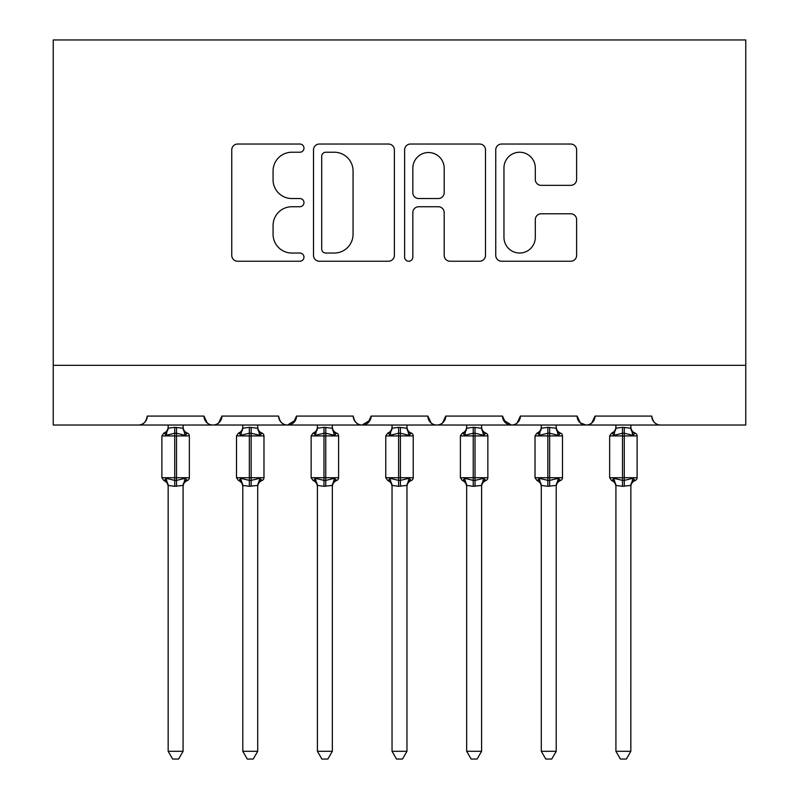 <?xml version="1.0" encoding="UTF-8"?>
<svg xmlns="http://www.w3.org/2000/svg" width="799" height="799" viewBox="0 0 799 799"><rect width="100%" height="100%" fill="white"/><g stroke="black" fill="none" stroke-linecap="round" stroke-linejoin="round"><path stroke-width="1.2" d="M303.98 148.135A4.105 4.105 0 0 0 299.875 144.04L237.613 144.04A5.863 5.863 0 0 0 231.76 149.892L231.76 255.38A5.863 5.863 0 0 0 237.613 261.233L299.875 261.233A4.105 4.105 0 0 0 303.98 257.138A4.105 4.105 0 0 0 299.875 253.033L291.825 253.033A18.757 18.757 0 0 1 273.068 234.277L273.068 225.488A18.757 18.757 0 0 1 291.825 206.741L299.875 206.741A4.105 4.105 0 0 0 303.98 202.636A4.105 4.105 0 0 0 299.875 198.532L291.825 198.532A18.757 18.757 0 0 1 273.068 179.785L273.068 170.996A18.757 18.757 0 0 1 291.825 152.239L299.875 152.239A4.105 4.105 0 0 0 303.98 148.135M570.756 185.348A5.863 5.863 0 0 0 576.618 179.485L576.618 149.892A5.863 5.863 0 0 0 570.756 144.04L501.612 144.04A5.863 5.863 0 0 0 495.75 149.892L495.75 255.38A5.863 5.863 0 0 0 501.612 261.233L570.756 261.233A5.863 5.863 0 0 0 576.618 255.38L576.618 219.625A5.863 5.863 0 0 0 570.756 213.772L541.163 213.772A5.863 5.863 0 0 0 535.31 219.625L535.31 237.353A15.68 15.68 0 0 1 519.63 253.033A15.68 15.68 0 0 1 503.959 237.353L503.959 167.91A15.68 15.68 0 0 1 519.63 152.239A15.68 15.68 0 0 1 535.31 167.91L535.31 179.485A5.863 5.863 0 0 0 541.163 185.348L570.756 185.348M53.233 365.323L745.767 365.323L745.767 39.95L53.233 39.95L53.233 425.018L138.307 425.018C143.061 425.188 146.047 422.202 147.266 416.069L203.975 416.069L207.251 422.991M394.376 149.892A5.863 5.863 0 0 0 388.514 144.04L319.36 144.04A5.863 5.863 0 0 0 313.508 149.892L313.508 255.38A5.863 5.863 0 0 0 319.36 261.233L388.514 261.233A5.863 5.863 0 0 0 394.376 255.38L394.376 149.892M410.486 144.04L479.64 144.04A5.863 5.863 0 0 1 485.492 149.892L485.492 255.38A5.863 5.863 0 0 1 479.64 261.233L450.047 261.233A5.863 5.863 0 0 1 444.184 255.38L444.184 212.594A5.863 5.863 0 0 0 438.321 206.741L418.696 206.741A5.863 5.863 0 0 0 412.833 212.594L412.833 257.138A4.105 4.105 0 0 1 408.728 261.233A4.105 4.105 0 0 1 404.624 257.138L404.624 149.892A5.863 5.863 0 0 1 410.486 144.04M138.307 425.018C143.061 425.188 146.047 422.202 147.266 416.069A8.959 8.959 0 0 1 138.307 425.018L212.933 425.018C208.179 425.188 205.203 422.202 203.975 416.069A8.959 8.959 0 0 0 212.933 425.018A8.959 8.959 0 0 0 221.892 416.069L278.601 416.069A8.959 8.959 0 0 0 287.56 425.018A8.959 8.959 0 0 0 296.519 416.069L353.228 416.069A8.959 8.959 0 0 0 362.187 425.018A8.959 8.959 0 0 0 371.145 416.069L427.855 416.069A8.959 8.959 0 0 0 436.813 425.018A8.959 8.959 0 0 0 445.772 416.069L502.481 416.069A8.959 8.959 0 0 0 511.44 425.018A8.959 8.959 0 0 0 520.399 416.069L577.108 416.069A8.959 8.959 0 0 0 586.067 425.018A8.959 8.959 0 0 0 595.025 416.069L651.734 416.069A8.959 8.959 0 0 0 660.693 425.018C655.939 425.188 652.953 422.202 651.734 416.069M218.616 422.991L221.892 416.069C220.664 422.202 217.688 425.188 212.933 425.018L586.067 425.018C590.821 425.188 593.797 422.202 595.025 416.069L591.749 422.991M577.108 416.069L580.384 422.991M503.45 420.114L511.44 425.018C516.194 425.188 519.17 422.202 520.399 416.069L517.123 422.991M502.481 416.069L505.757 422.991M431.13 422.991L427.855 416.069C429.083 422.202 432.059 425.188 436.813 425.018C441.567 425.188 444.544 422.202 445.772 416.069L442.496 422.991M371.145 416.069L367.87 422.991M296.519 416.069L293.243 422.991M745.767 365.323L745.767 425.018L586.067 425.018L580.304 422.921M278.601 416.069C279.83 422.202 282.806 425.188 287.56 425.018L295.55 420.114M353.228 416.069C354.456 422.202 357.433 425.188 362.187 425.018L370.177 420.114M325.812 152.239A4.105 4.105 0 0 0 321.707 156.344L321.707 248.928A4.105 4.105 0 0 0 325.812 253.033L334.312 253.033A18.757 18.757 0 0 0 353.058 234.277L353.058 170.996A18.757 18.757 0 0 0 334.312 152.239L325.812 152.239M444.184 168.209A15.68 15.68 0 0 0 428.504 152.529A15.68 15.68 0 0 0 412.833 168.209L412.833 192.669A5.863 5.863 0 0 0 418.696 198.532L438.321 198.532A5.863 5.863 0 0 0 444.184 192.669L444.184 168.209M168.16 485.722L168.16 485.722A6.572 6.262 180 0 0 164.714 480.209L165.992 478.291L174.721 480.389L174.721 477.712L176.519 477.712L176.519 433.238L185.248 435.335L187.395 433.118A2.986 2.986 0 0 1 189.353 435.914L161.887 435.914L161.887 477.712L174.721 477.712L174.721 433.238L165.992 435.335L164.714 433.418A6.572 6.262 -0 0 0 168.16 427.904L168.16 427.904M183.081 751.29L178.606 759.05L172.644 759.05L168.16 751.29L183.081 751.29L183.091 485.412L174.721 486.301L174.721 480.389L176.519 480.389L176.519 477.712L189.353 477.712A2.986 2.986 0 0 1 187.395 480.509C184.679 481.677 183.241 483.735 183.081 486.681M168.16 751.29L168.16 485.682L165.992 478.291M174.721 486.301L168.15 485.412M176.519 486.301L176.519 480.389L185.248 478.291L183.081 485.682M168.16 425.018L168.15 428.214L174.721 427.325L183.091 428.214L183.081 425.018M185.248 478.291L187.395 480.509M165.992 435.335L166.871 432.788M185.248 435.335L183.091 428.214M242.786 485.722L242.786 485.722A6.572 6.262 180 0 0 239.34 480.209L240.619 478.291L249.348 480.389L249.348 477.712L251.146 477.712L251.146 433.238L259.875 435.335L262.022 433.118A2.986 2.986 0 0 1 263.98 435.914L236.514 435.914L236.514 477.712L249.348 477.712L249.348 433.238L240.619 435.335L239.34 433.418A6.572 6.262 -0 0 0 242.786 427.904L242.786 427.904M257.707 751.29L253.233 759.05L247.261 759.05L242.786 751.29L257.707 751.29L257.717 485.412L249.348 486.301L249.348 480.389L251.146 480.389L251.146 477.712L263.98 477.712A2.986 2.986 0 0 1 262.022 480.509C259.305 481.677 257.867 483.735 257.707 486.681M242.786 751.29L242.786 485.682L240.619 478.291M249.348 486.301L242.776 485.412M251.146 486.301L251.146 480.389L259.875 478.291L257.707 485.682M242.786 425.018L242.776 428.214L249.348 427.325L257.717 428.214L257.707 425.018M259.875 478.291L262.022 480.509M240.619 435.335L241.498 432.788M259.875 435.335L257.717 428.214M317.413 485.722L317.413 485.722A6.572 6.262 180 0 0 313.967 480.209L315.245 478.291L323.975 480.389L323.975 477.712L325.772 477.712L325.772 433.238L334.501 435.335L336.649 433.118A2.986 2.986 0 0 1 338.606 435.914L311.141 435.914L311.141 477.712L323.975 477.712L323.975 433.238L315.245 435.335L313.967 433.418A6.572 6.262 -0 0 0 317.413 427.904L317.413 427.904M332.334 751.29L327.86 759.05L321.887 759.05L317.413 751.29L332.334 751.29L332.344 485.412L323.975 486.301L323.975 480.389L325.772 480.389L325.772 477.712L338.606 477.712A2.986 2.986 0 0 1 336.649 480.509C333.932 481.677 332.494 483.735 332.334 486.681M317.413 751.29L317.413 485.682L315.245 478.291M323.975 486.301L317.403 485.412M325.772 486.301L325.772 480.389L334.501 478.291L332.334 485.682M317.413 425.018L317.403 428.214L323.975 427.325L332.344 428.214L332.334 425.018M334.501 478.291L336.649 480.509M315.245 435.335L316.124 432.788M334.501 435.335L332.344 428.214M392.039 485.722L392.039 485.722A6.572 6.262 180 0 0 388.584 480.209L389.872 478.291L398.601 480.389L398.601 477.712L400.399 477.712L400.399 433.238L409.128 435.335L411.275 433.118A2.986 2.986 0 0 1 413.233 435.914L385.767 435.914L385.767 477.712L398.601 477.712L398.601 433.238L389.872 435.335L388.584 433.418A6.572 6.262 -0 0 0 392.039 427.904L392.039 427.904M406.961 751.29L402.486 759.05L396.514 759.05L392.039 751.29L406.961 751.29L406.971 485.412L398.601 486.301L398.601 480.389L400.399 480.389L400.399 477.712L413.233 477.712A2.986 2.986 0 0 1 411.275 480.509C408.559 481.677 407.12 483.735 406.961 486.681M392.039 751.29L392.039 485.682L389.872 478.291M398.601 486.301L392.029 485.412M400.399 486.301L400.399 480.389L409.128 478.291L406.961 485.682M392.039 425.018L392.029 428.214L398.601 427.325L406.971 428.214L406.961 425.018M409.128 478.291L411.275 480.509M389.872 435.335L390.751 432.788M409.128 435.335L406.971 428.214M466.666 485.722L466.666 485.722A6.572 6.262 180 0 0 463.21 480.209L464.499 478.291L473.228 480.389L473.228 477.712L475.025 477.712L475.025 433.238L483.755 435.335L485.902 433.118A2.986 2.986 0 0 1 487.859 435.914L460.394 435.914L460.394 477.712L473.228 477.712L473.228 433.238L464.499 435.335L463.21 433.418A6.572 6.262 -0 0 0 466.666 427.904L466.666 427.904M481.587 751.29L477.113 759.05L471.14 759.05L466.666 751.29L481.587 751.29L481.597 485.412L473.228 486.301L473.228 480.389L475.025 480.389L475.025 477.712L487.859 477.712A2.986 2.986 0 0 1 485.902 480.509C483.185 481.677 481.747 483.735 481.587 486.681M466.666 751.29L466.666 485.682L464.499 478.291M473.228 486.301L466.656 485.412M475.025 486.301L475.025 480.389L483.755 478.291L481.587 485.682M466.666 425.018L466.656 428.214L473.228 427.325L481.597 428.214L481.587 425.018M483.755 478.291L485.902 480.509M464.499 435.335L465.378 432.788M483.755 435.335L481.597 428.214M541.293 485.722L541.293 485.722A6.572 6.262 180 0 0 537.837 480.209L539.125 478.291L547.854 480.389L547.854 477.712L549.652 477.712L549.652 433.238L558.381 435.335L560.528 433.118A2.986 2.986 0 0 1 562.486 435.914L535.02 435.914L535.02 477.712L547.854 477.712L547.854 433.238L539.125 435.335L537.837 433.418A6.572 6.262 -0 0 0 541.293 427.904L541.293 427.904M556.214 751.29L551.739 759.05L545.767 759.05L541.293 751.29L556.214 751.29L556.224 485.412L547.854 486.301L547.854 480.389L549.652 480.389L549.652 477.712L562.486 477.712A2.986 2.986 0 0 1 560.528 480.509C557.812 481.677 556.374 483.735 556.214 486.681M541.293 751.29L541.293 485.682L539.125 478.291M547.854 486.301L541.283 485.412M549.652 486.301L549.652 480.389L558.381 478.291L556.214 485.682M541.293 425.018L541.283 428.214L547.854 427.325L556.224 428.214L556.214 425.018M558.381 478.291L560.528 480.509M539.125 435.335L540.004 432.788M558.381 435.335L556.224 428.214M615.919 485.722L615.919 485.722A6.572 6.262 180 0 0 612.463 480.209L613.752 478.291L622.481 480.389L622.481 477.712L624.279 477.712L624.279 433.238L633.008 435.335L635.155 433.118A2.986 2.986 0 0 1 637.113 435.914L609.647 435.914L609.647 477.712L622.481 477.712L622.481 433.238L613.752 435.335L612.463 433.418A6.572 6.262 -0 0 0 615.919 427.904L615.919 427.904M630.84 751.29L626.356 759.05L620.394 759.05L615.919 751.29L630.84 751.29L630.85 485.412L622.481 486.301L622.481 480.389L624.279 480.389L624.279 477.712L637.113 477.712A2.986 2.986 0 0 1 635.155 480.509C632.438 481.677 631 483.735 630.84 486.681M615.919 751.29L615.919 485.682L613.752 478.291M622.481 486.301L615.909 485.412M624.279 486.301L624.279 480.389L633.008 478.291L630.84 485.682M615.919 425.018L615.909 428.214L622.481 427.325L630.85 428.214L630.84 425.018M633.008 478.291L635.155 480.509M613.752 435.335L614.631 432.788M633.008 435.335L630.85 428.214M176.519 427.325L176.519 433.238L174.721 433.238L174.721 427.325M186.537 433.418A6.572 6.262 -0 0 1 183.081 427.904M183.081 485.722A6.572 6.262 180 0 1 186.537 480.209M251.146 427.325L251.146 433.238L249.348 433.238L249.348 427.325M261.163 433.418A6.572 6.262 -0 0 1 257.707 427.904M257.707 485.722A6.572 6.262 180 0 1 261.163 480.209M325.772 427.325L325.772 433.238L323.975 433.238L323.975 427.325M335.79 433.418A6.572 6.262 -0 0 1 332.334 427.904M332.334 485.722A6.572 6.262 180 0 1 335.79 480.209M400.399 427.325L400.399 433.238L398.601 433.238L398.601 427.325M410.416 433.418A6.572 6.262 -0 0 1 406.961 427.904M406.961 485.722A6.572 6.262 180 0 1 410.416 480.209M475.025 427.325L475.025 433.238L473.228 433.238L473.228 427.325M485.033 433.418A6.572 6.262 -0 0 1 481.587 427.904M481.587 485.722A6.572 6.262 180 0 1 485.033 480.209M549.652 427.325L549.652 433.238L547.854 433.238L547.854 427.325M559.66 433.418A6.572 6.262 -0 0 1 556.214 427.904M556.214 485.722A6.572 6.262 180 0 1 559.66 480.209M624.279 427.325L624.279 433.238L622.481 433.238L622.481 427.325M634.286 433.418A6.572 6.262 -0 0 1 630.84 427.904M630.84 485.722A6.572 6.262 180 0 1 634.286 480.209M189.353 477.712L189.353 435.914M168.16 486.681C168 483.735 166.562 481.677 163.845 480.509L161.887 477.712M168.16 426.946C168 429.892 166.562 431.949 163.845 433.118L161.887 435.914M187.395 433.118C184.679 431.949 183.241 429.892 183.081 426.946M263.98 477.712L263.98 435.914M242.786 486.681C242.626 483.735 241.188 481.677 238.472 480.509L236.514 477.712M242.786 426.946C242.626 429.892 241.188 431.949 238.472 433.118L236.514 435.914M262.022 433.118C259.305 431.949 257.867 429.892 257.707 426.946M338.606 477.712L338.606 435.914M317.413 486.681C317.253 483.735 315.815 481.677 313.098 480.509L311.141 477.712M317.413 426.946C317.253 429.892 315.815 431.949 313.098 433.118L311.141 435.914M336.649 433.118C333.932 431.949 332.494 429.892 332.334 426.946M413.233 477.712L413.233 435.914M392.039 486.681C391.88 483.735 390.441 481.677 387.725 480.509L385.767 477.712M392.039 426.946C391.88 429.892 390.441 431.949 387.725 433.118L385.767 435.914M411.275 433.118C408.559 431.949 407.12 429.892 406.961 426.946M487.859 477.712L487.859 435.914M466.666 486.681C466.506 483.735 465.068 481.677 462.351 480.509L460.394 477.712M466.666 426.946C466.506 429.892 465.068 431.949 462.351 433.118L460.394 435.914M485.902 433.118C483.185 431.949 481.747 429.892 481.587 426.946M562.486 477.712L562.486 435.914M541.293 486.681C541.133 483.735 539.695 481.677 536.978 480.509L535.02 477.712M541.293 426.946C541.133 429.892 539.695 431.949 536.978 433.118L535.02 435.914M560.528 433.118C557.812 431.949 556.374 429.892 556.214 426.946M637.113 477.712L637.113 435.914M615.919 486.681C615.759 483.735 614.321 481.677 611.605 480.509L609.647 477.712M615.919 426.946C615.759 429.892 614.321 431.949 611.605 433.118L609.647 435.914M635.155 433.118C632.438 431.949 631 429.892 630.84 426.946"/></g></svg>

